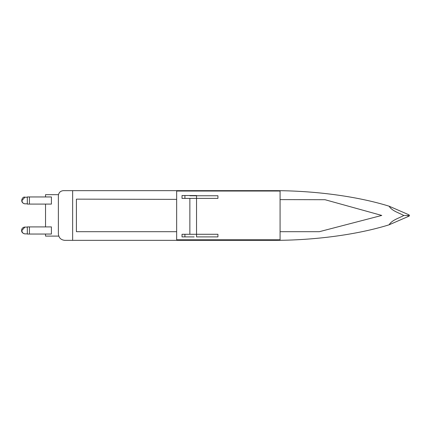 <?xml version="1.0" encoding="UTF-8"?>
<svg xmlns="http://www.w3.org/2000/svg" width="431" height="431" viewBox="0 0 431 431"><rect width="100%" height="100%" fill="white"/><g stroke="black" fill="none" stroke-linecap="round" stroke-linejoin="round"><path stroke-width="0.65" d="M58.374 195.642C58.691 192.63 60.356 190.965 63.368 190.647C60.356 190.965 58.691 192.63 58.374 195.642L58.374 233.936C58.783 237.804 60.922 239.943 64.795 240.353C60.922 239.943 58.783 237.804 58.374 233.936M64.795 240.353L72.64 240.353L72.64 190.647L63.368 190.647M58.471 194.672L45.535 194.672L45.535 196.956M58.751 236.102L45.535 236.102L45.535 234.044M45.535 226.911L45.535 204.089M389.091 206.19C392.145 211.093 398.847 212.747 403.809 215.5L409.45 215.5L409.019 214.848L389.091 206.19C357.471 196.32 313.978 190.513 272.651 190.647L72.64 190.647M403.809 215.5C398.853 218.258 392.145 219.885 389.091 224.81C357.471 234.679 313.978 240.487 272.651 240.353L72.64 240.353M176.651 231.695L76.416 231.695L76.416 199.144L176.651 199.375M280.075 199.612L325.033 199.715L381.764 215.435L319.323 231.695L280.075 231.695M409.24 216.006L409.45 215.5L409.019 216.152L389.091 224.81M409.45 215.511L409.019 214.848M51.413 234.044L51.413 226.911L29.432 226.911L29.432 234.044L51.413 234.044M29.432 226.911L27.32 226.911L27.32 234.044L29.432 234.044M280.075 239.781L280.075 191.035L176.651 191.035L176.651 239.781L280.075 239.781M217.935 234.275L196.536 234.275L196.536 236.899L217.935 236.899L217.935 234.275M196.536 234.275L189.877 234.286M217.935 195.76L196.536 195.76L196.536 198.384L217.935 198.384L217.935 195.76M196.536 195.76L189.877 195.76M189.877 198.384L196.536 198.384M189.866 234.286L189.866 198.405M189.866 195.529L196.536 195.529L196.536 236.899M194.182 236.899L184.91 236.899L184.91 234.286L182.022 234.286L182.022 236.899L184.91 236.899M194.182 234.286L184.91 234.286M194.182 195.529L182.022 195.529L182.022 198.405L184.91 198.405L184.91 195.529M194.182 198.405L184.91 198.405M51.413 204.089L51.413 196.956L29.432 196.956L29.432 204.089L51.413 204.089M29.432 196.956L27.32 196.956L27.32 204.089L29.432 204.089M408.184 216.518L407.742 215.5M21.857 230.477L24.939 227.083C23.619 227.115 22.606 227.74 21.911 228.953C21.054 231.587 22.067 233.23 24.939 233.877C23.08 233.661 22.051 232.53 21.857 230.477M21.938 200.523L24.939 197.215C22.482 196.03 19.206 202.732 24.939 203.825C23.129 203.615 22.132 202.516 21.938 200.523M24.939 233.877L27.32 233.877M24.939 227.083L27.32 227.083M24.939 203.825L27.32 203.825M24.939 197.215L27.32 197.215"/></g></svg>
